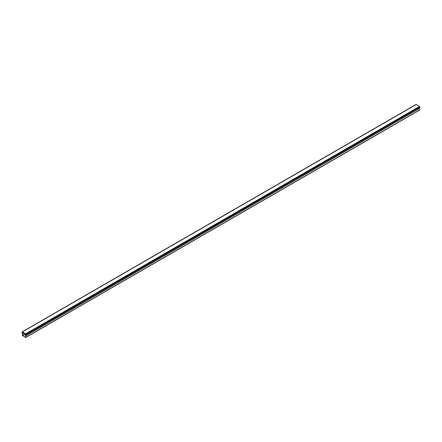 <?xml version="1.0" encoding="UTF-8"?>
<svg xmlns="http://www.w3.org/2000/svg" width="442" height="442" viewBox="0 0 442 442"><rect width="100%" height="100%" fill="white"/><g stroke="black" fill="none" stroke-linecap="round" stroke-linejoin="round"><path stroke-width="0.66" d="M25.741 333.815L22.188 331.865L22.299 333.616L22.393 332.108L25.741 334.041L25.896 335.66L25.741 333.815L419.607 106.423L416.259 104.489L415.961 104.66M419.718 108.273L25.923 335.622M26.023 335.379L419.883 107.981L419.607 106.423M22.299 333.616L23.083 333.533L22.592 334.047L22.691 335.693L25.448 337.285L25.548 335.754L25.056 334.71L25.376 334.854L25.658 337.533L22.393 335.406L22.465 333.754L23.647 332.832M419.591 108.362L25.741 335.87M419.309 110.119L419.607 108.472M25.376 334.854L25.84 334.588M23.083 333.533L23.973 333.019M25.84 334.213L25.056 334.666M22.393 331.881L416.259 104.489M26.039 334.329L419.9 106.931M419.9 107.876L26.039 335.268M25.647 333.986L22.691 335.693M22.592 335.522L25.448 333.87M22.592 334.047L24.172 333.135M25.741 337.34L419.607 109.948M22.614 333.992L24.133 333.113M24.045 333.064L23.061 333.633M25.84 334.649L25.332 334.942M24.006 333.041L23.083 333.572M22.188 331.865L416.049 104.467M25.896 335.66L419.762 108.262M419.519 110.135L25.658 337.533"/></g></svg>
